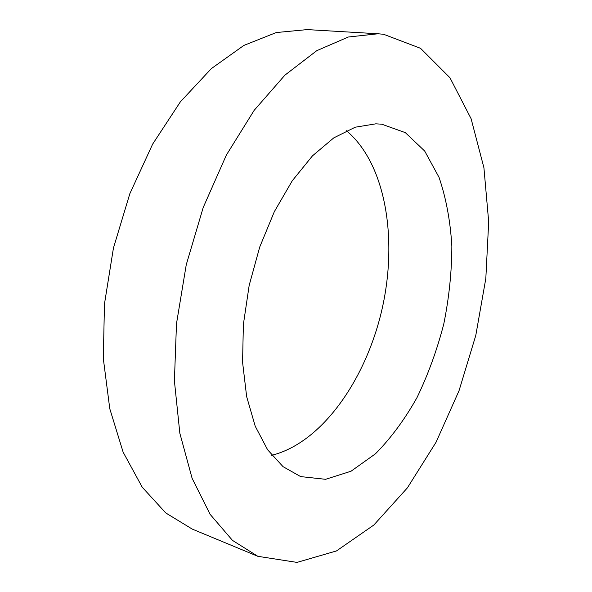 <?xml version="1.0" encoding="UTF-8"?>
<svg xmlns="http://www.w3.org/2000/svg" width="592" height="592" viewBox="0 0 592 592"><rect width="100%" height="100%" fill="white"/><g stroke="black" fill="none" stroke-linecap="round" stroke-linejoin="round"><path stroke-width="0.89" d="M383.609 34.284L378.066 33.774L348.281 37.022L316.772 50.675L284.87 75.191L254.146 110.356L226.351 155.097L203.226 207.466L186.251 264.75L176.49 323.683L174.403 380.9L179.85 433.292L192.119 478.343L210.108 514.337L232.478 540.385L257.853 556.317L296.999 562.4L336.471 550.937L373.826 525.037L407.4 487.845L436.06 442.224L459.044 390.676L475.79 335.412L485.825 278.462L488.689 221.845L483.923 167.758L471.099 118.718L449.957 77.744L420.557 48.322L383.609 34.284M378.066 33.774L307.196 29.6L276.279 32.545L243.889 45.406L211.381 68.583L180.375 101.831L152.625 144.152L129.833 193.717L113.449 247.996L104.466 303.985L103.311 358.53L109.779 408.717L123.136 452.17L142.243 487.223L165.76 512.946L192.282 529.107L257.853 556.317M375.809 123.832L355.222 127.206L333.792 137.869L312.465 155.859L292.285 180.745L274.348 211.633L259.696 247.116L249.173 285.388L243.379 324.423L242.565 362.126L246.642 396.581L255.211 426.181L267.614 449.779L283.057 466.666L300.662 476.597L325.593 479.305L351.019 471.225L375.476 453.79C390.912 438.154 404.765 419.402 417.027 397.535C428.171 374.418 437.081 349.902 443.778 323.994C449.076 297.769 451.77 271.817 451.851 246.161C450.379 221.134 446.116 198.209 439.057 177.4L424.686 151.034L405.342 132.652L381.736 124.194L375.809 123.832M271.743 455.292C321.87 442.868 365.797 379.775 381.907 309.757C398.009 239.745 386.073 163.799 346.416 130.721"/></g></svg>
